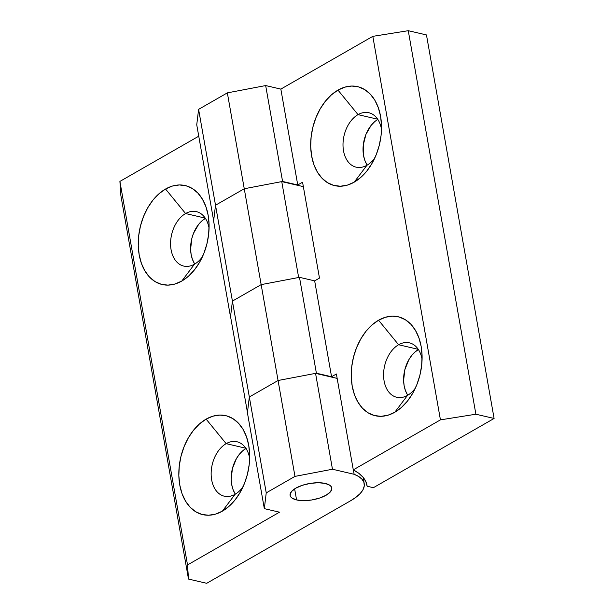 <?xml version="1.0" encoding="UTF-8"?>
<svg xmlns="http://www.w3.org/2000/svg" width="614" height="614" viewBox="0 0 614 614"><rect width="100%" height="100%" fill="white"/><g stroke="black" fill="none" stroke-linecap="round" stroke-linejoin="round"><path stroke-width="0.92" d="M296.577 499.934L294.628 488.867L296.577 499.934L291.865 497.954L290.568 496.588L290.061 495.022L291.435 491.584L295.779 488.161L302.433 485.275L310.377 483.371L318.42 482.727L325.32 483.448A21.168 8.304 -10 0 1 331.798 488.015A21.168 8.304 -10 0 1 319.863 497.977A21.168 8.304 -10 0 1 296.577 499.934A21.168 8.304 -10 0 1 290.1 495.368A21.168 8.304 -10 0 1 302.034 485.405A21.168 8.304 -10 0 1 325.32 483.448L330.033 485.428L331.33 486.802L331.836 488.36L330.462 491.806L326.118 495.229L319.464 498.115L311.513 500.019L303.477 500.663L296.577 499.934M205.383 218.338A27.945 18.919 -76.9 0 0 194.745 264.028M185.589 213.542L205.237 218.116L185.589 213.542A27.945 18.919 -76.9 0 0 171.083 249.737A27.945 18.919 -76.9 0 0 194.515 264.166A27.945 18.919 103.1 0 1 183.716 266.069A27.945 18.919 103.1 0 1 170.592 242.284A27.945 18.919 103.1 0 1 185.589 213.542L165.55 189.02L185.589 213.542A27.945 18.919 103.1 0 1 196.388 211.638A27.945 18.919 103.1 0 1 209.067 228.254A27.945 18.919 -76.9 0 0 185.589 213.542M181.782 281.058A50.809 34.399 103.1 0 1 139.178 254.818A50.809 34.399 103.1 0 1 165.55 189.02L158.98 193.763L152.97 200.087L147.759 207.762L143.546 216.481L140.483 225.921L138.703 235.699L138.257 245.462L139.178 254.818L141.427 263.421L144.912 270.928L149.501 277.052L155.02 281.573L161.252 284.297L167.967 285.126L174.898 284.036L181.782 281.058L188.352 276.315L194.362 269.991L199.573 262.316L203.794 253.597L206.849 244.157L208.637 234.379L209.075 224.617L208.154 215.261L205.905 206.657L202.42 199.151L197.831 193.026L192.312 188.506L186.08 185.781L179.365 184.952L172.434 186.042L165.55 189.02A50.809 34.399 103.1 0 1 209.006 222.828A50.809 34.399 103.1 0 1 199.98 261.602A50.809 34.399 103.1 0 1 181.782 281.058L194.515 264.166L181.782 281.058M245.961 448.45A27.945 18.919 -76.9 0 0 235.323 494.14M226.167 443.653L245.815 448.228L226.167 443.653A27.945 18.919 -76.9 0 0 211.661 479.841A27.945 18.919 -76.9 0 0 235.093 494.278A27.945 18.919 103.1 0 1 224.294 496.181A27.945 18.919 103.1 0 1 211.17 472.396A27.945 18.919 103.1 0 1 226.167 443.653L206.127 419.124L226.167 443.653A27.945 18.919 103.1 0 1 236.966 441.75A27.945 18.919 103.1 0 1 249.645 458.366A27.945 18.919 -76.9 0 0 226.167 443.653M222.36 511.17A50.809 34.399 103.1 0 1 179.756 484.93A50.809 34.399 103.1 0 1 206.127 419.124L199.558 423.875L193.548 430.199L188.337 437.874L184.116 446.593L181.061 456.025L179.273 465.811L178.835 475.574L179.756 484.93L181.997 493.526L185.482 501.039L190.071 507.164L195.597 511.677L201.829 514.409L208.537 515.238L215.476 514.148L222.36 511.17L228.93 506.427L234.939 500.095L240.151 492.428L244.364 483.702L247.427 474.269L249.207 464.483L249.652 454.728L248.731 445.365L246.483 436.769L242.998 429.263L238.409 423.13L232.89 418.618L226.65 415.893L219.942 415.064L213.012 416.154L206.127 419.124A50.809 34.399 103.1 0 1 249.583 452.94A50.809 34.399 103.1 0 1 240.55 491.714A50.809 34.399 103.1 0 1 222.36 511.17L235.093 494.278L222.36 511.17M279.493 512.183L264.327 508.645L247.419 412.769L249.33 396.989L247.419 412.769L264.327 508.645L279.493 512.183L187.531 564.934L188.498 579.063L206.703 583.3L350.724 500.694L356.151 497.125L360.303 493.41L363.027 489.657L364.263 485.989L363.956 482.512L362.114 479.342L358.806 476.571L354.132 474.292L332.466 469.242L294.973 476.387L266.23 492.873L264.327 508.645L266.23 492.873L249.33 396.989L278.065 380.503L249.33 396.989L266.23 492.873L294.973 476.387L278.065 380.503L315.558 373.366L278.065 380.503L294.973 476.387L332.466 469.242L315.558 373.366L337.163 378.393L315.558 373.366L332.466 469.242L354.132 474.292A50.333 19.748 -10 0 1 364.209 483.556A50.333 19.748 -10 0 1 350.724 500.694L206.703 583.3L188.498 579.063L120.874 195.544L188.498 579.063L187.531 564.934L119.907 181.414L120.874 195.544L119.907 181.414L198.752 136.193L119.907 181.414L187.531 564.934L279.493 512.183M213.603 221.009L230.511 316.893L232.422 301.113L261.157 284.627L298.657 277.49L281.749 181.606L244.257 188.751L215.514 205.229L213.603 221.009L215.514 205.229L244.257 188.751L281.749 181.606L303.347 186.633L281.749 181.606L298.657 277.49L261.157 284.627L244.257 188.751L261.157 284.627L232.422 301.113L215.514 205.229L232.422 301.113L230.511 316.893L213.603 221.009M234.84 493.364L232.921 489.235L231.685 484.507L231.179 479.357L232.407 468.612L236.405 458.627L239.276 454.406L242.576 450.922L246.191 448.312M194.262 263.252L192.351 259.123L191.115 254.396L190.609 249.253L191.829 238.501L193.51 233.312L198.698 224.294L202.006 220.817L205.621 218.208M235.093 494.278A27.945 18.919 -76.9 0 0 243.006 486.879A27.945 18.919 103.1 0 1 235.093 494.278M194.515 264.166A27.945 18.919 -76.9 0 0 202.428 256.767A27.945 18.919 103.1 0 1 194.515 264.166M353.357 469.894L354.132 474.292L353.357 469.894M398.601 344.746A27.945 18.919 103.1 0 1 409.4 342.842A27.945 18.919 103.1 0 1 422.079 359.459A27.945 18.919 -76.9 0 0 398.601 344.746L378.562 320.224A50.809 34.399 103.1 0 1 422.018 354.032A50.809 34.399 103.1 0 1 412.984 392.806A50.809 34.399 103.1 0 1 394.787 412.263L407.527 395.37A27.945 18.919 -76.9 0 0 415.44 387.971A27.945 18.919 103.1 0 1 407.527 395.37L394.787 412.263L401.364 407.519L407.374 401.195L412.585 393.52L416.799 384.801L419.861 375.361L421.641 365.583L422.079 355.821L421.166 346.465L418.917 337.861L415.432 330.355L410.843 324.23L405.324 319.717L399.085 316.985L392.377 316.156L385.446 317.246L378.562 320.224L371.992 324.967L365.982 331.291L360.771 338.966L356.55 347.685L353.495 357.125L351.707 366.911L351.269 376.666L352.19 386.022L354.431 394.625L357.916 402.132L362.506 408.256L368.024 412.777L374.264 415.501L380.972 416.33L387.91 415.241L394.787 412.263A50.809 34.399 103.1 0 1 352.19 386.022A50.809 34.399 103.1 0 1 378.562 320.224L398.601 344.746A27.945 18.919 -76.9 0 0 384.095 380.941A27.945 18.919 -76.9 0 0 407.527 395.37A27.945 18.919 103.1 0 1 396.728 397.273A27.945 18.919 103.1 0 1 383.604 373.489A27.945 18.919 103.1 0 1 398.601 344.746L418.249 349.32L398.601 344.746M358.023 114.634A27.945 18.919 103.1 0 1 368.822 112.73A27.945 18.919 103.1 0 1 381.501 129.347A27.945 18.919 -76.9 0 0 358.023 114.634L337.984 90.112A50.809 34.399 103.1 0 1 381.44 123.921A50.809 34.399 103.1 0 1 372.414 162.695A50.809 34.399 103.1 0 1 354.217 182.158L366.949 165.258A27.945 18.919 -76.9 0 0 374.862 157.859A27.945 18.919 103.1 0 1 366.949 165.258L354.217 182.158L360.786 177.415L366.796 171.083L372.007 163.408L376.228 154.69L379.283 145.257L381.071 135.471L381.509 125.709L380.588 116.353L378.339 107.757L374.855 100.243L370.265 94.119L364.747 89.606L358.515 86.881L351.799 86.044L344.868 87.134L337.984 90.112L331.414 94.855L325.405 101.187L320.193 108.855L315.98 117.581L312.917 127.014L311.137 136.799L310.692 146.554L311.613 155.918L313.861 164.514L317.346 172.02L321.936 178.152L327.454 182.665L333.686 185.39L340.402 186.219L347.332 185.129L354.217 182.158A50.809 34.399 103.1 0 1 311.613 155.918A50.809 34.399 103.1 0 1 337.984 90.112L358.023 114.634A27.945 18.919 -76.9 0 0 343.518 150.829A27.945 18.919 -76.9 0 0 366.949 165.258A27.945 18.919 103.1 0 1 356.151 167.161A27.945 18.919 103.1 0 1 343.026 143.377A27.945 18.919 103.1 0 1 358.023 114.634L377.671 119.208L358.023 114.634M282.578 181.445L297.752 184.983L280.844 89.099L265.67 85.569L282.578 181.445L297.752 184.983L302.572 182.22L319.472 278.096L314.66 280.859L331.568 376.743L316.394 373.205L299.486 277.328L314.66 280.859L299.486 277.328L261.157 284.627L232.422 301.113L230.549 316.548L247.457 412.424L249.33 396.989L278.065 380.503L316.394 373.205L331.568 376.743L336.38 373.98L353.288 469.856A98.624 38.69 -10 0 1 367.003 485.329A98.624 38.69 -10 0 1 367.134 486.234L365.837 481.591L363.066 477.27L358.86 473.34L353.288 469.856L440.438 419.869L475.888 414.22L494.093 418.456L426.469 34.937L494.093 418.456L373.389 487.693L494.093 418.456L475.888 414.22L408.264 30.7L426.469 34.937L408.264 30.7L475.888 414.22L440.438 419.869L353.288 469.856L336.38 373.98L331.568 376.743L314.66 280.859L319.472 278.096L302.572 182.22L297.752 184.983L280.844 89.099L372.813 36.349L408.264 30.7L372.813 36.349L440.438 419.869L372.813 36.349L280.844 89.099L265.67 85.569L282.578 181.445L244.257 188.751L282.578 181.445M232.422 301.113L249.33 396.989L247.457 412.424L230.549 316.548L232.422 301.113L261.157 284.627L278.065 380.503L249.33 396.989L232.422 301.113M316.394 373.205L278.065 380.503L261.157 284.627L299.486 277.328L316.394 373.205M366.696 164.352L364.785 160.223L363.549 155.488L363.281 144.973L365.944 134.405L371.132 125.386L374.44 121.91M407.274 394.457L405.355 390.327L404.119 385.6L403.613 380.457L404.841 369.705L408.84 359.72L411.71 355.498L415.01 352.022L418.625 349.412M196.741 124.788L198.606 109.353L227.349 92.867L265.67 85.569L227.349 92.867L244.257 188.751L215.514 205.229L244.257 188.751L227.349 92.867L198.606 109.353L215.514 205.229L213.649 220.672L215.514 205.229L198.606 109.353L196.741 124.788L213.649 220.672L196.741 124.788M373.389 487.693L367.134 486.234L373.389 487.693M377.817 119.431A27.945 18.919 -76.9 0 0 367.18 165.128M418.395 349.543A27.945 18.919 -76.9 0 0 407.757 395.239M364.202 483.494L363.112 477.331"/></g></svg>
